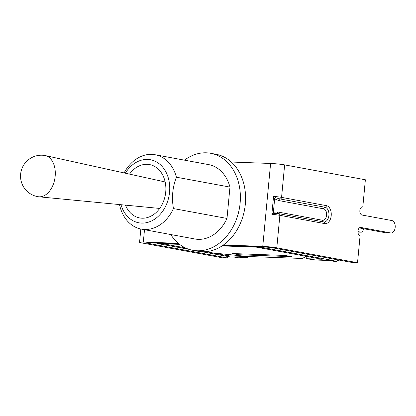 <?xml version="1.0" encoding="UTF-8"?>
<svg xmlns="http://www.w3.org/2000/svg" width="416" height="416" viewBox="0 0 416 416"><rect width="100%" height="100%" fill="white"/><g stroke="black" fill="none" stroke-linecap="round" stroke-linejoin="round"><path stroke-width="0.62" d="M184.475 160.155A49.327 38.225 100.4 0 1 210.694 153.286L215.909 154.248A49.327 38.225 100.4 0 1 231.301 162.027A49.327 38.225 100.4 0 1 245.326 204.152A49.327 38.225 100.4 0 1 223.46 244.967A49.327 38.225 100.4 0 1 198.021 251.264L192.811 250.302A49.327 38.225 100.4 0 1 170.763 234.536M231.301 162.027L270.603 163.457L262.761 246.397L223.46 244.967M262.761 246.397A10.031 0.718 5.4 0 1 276.796 247.832L357.531 262.714L352.42 262.527L271.58 247.624L266.978 247.156L222.628 245.544M179.109 243.963L147.285 242.804L146.058 242.871L146.775 243.09L227.609 257.993L227.755 256.474M357.531 262.714L360.095 235.612A4.108 2.579 -87.9 0 1 357.911 231.249A4.108 2.579 -87.9 0 1 360.63 227.422A4.108 2.579 -87.9 0 1 360.864 227.448L390.707 232.95A6.25 3.926 92.1 0 0 391.066 232.991A6.25 3.926 92.1 0 0 395.2 227.172A6.25 3.926 92.1 0 0 391.882 220.542L362.04 215.041A4.108 2.579 -87.9 0 1 359.856 210.673A4.108 2.579 -87.9 0 1 362.575 206.851A4.108 2.579 -87.9 0 1 362.809 206.877L362.336 206.856M362.809 206.877L365.373 179.774L284.638 164.887A10.031 0.718 -174.6 0 0 270.603 163.457M359.325 227.921L385.59 232.762A6.25 3.926 92.1 0 0 385.949 232.804L391.066 232.991M276.796 247.832L279.869 215.337L324.735 223.61A9.043 5.678 92.1 0 0 331.204 215.665A9.043 5.678 92.1 0 0 326.43 205.65L281.564 197.376A1.643 1.274 100.4 0 1 280.134 198.968L275.782 197.782A1.643 1.019 -37.6 0 0 274.648 198.838L278.699 200.554L323.565 208.822A1.643 1.274 100.4 0 1 324.995 207.236A7.4 4.649 -87.9 0 1 328.926 215.093A7.4 4.649 -87.9 0 1 324.033 221.978A7.4 4.649 -87.9 0 1 323.82 221.962M275.782 197.782L273.556 196.357L274.648 198.838L273.39 212.17A1.643 1.144 -126.4 0 0 274.3 213.429L277.742 213.481M323.565 208.822A5.756 3.614 -87.9 0 1 326.602 215.197A5.756 3.614 -87.9 0 1 322.483 220.251L277.618 211.978L273.39 212.17L271.861 214.313L274.3 213.429M178.339 243.329L143.328 242.055A10.031 0.718 5.4 0 0 139.578 242.263A10.031 0.718 5.4 0 0 141.762 242.923L222.498 257.806L227.609 257.993M119.512 204.568A37.814 29.307 -79.6 0 0 141.346 229.112A37.814 29.307 -79.6 0 0 173.446 208.572C171.553 197.59 172.541 187.138 176.41 177.216A37.814 29.307 -79.6 0 0 155.059 154.731A37.814 29.307 -79.6 0 0 124.119 172.926M125.33 173.191A32.063 24.846 100.4 0 1 149.422 159.572A32.063 24.846 100.4 0 1 168.542 178.797A32.063 24.846 100.4 0 1 152.703 220.355A32.063 24.846 100.4 0 1 120.983 204.708M155.059 154.731L208.608 164.606A37.814 29.307 100.4 0 1 229.96 187.091L226.996 218.442L173.446 208.572M229.96 187.091L176.41 177.216M129.532 174.117A27.128 21.024 100.4 0 1 149.542 164.58A27.128 21.024 100.4 0 1 165.724 192.031A27.128 21.024 100.4 0 1 139.708 217.942A27.128 21.024 100.4 0 1 125.481 205.145M226.996 218.442A37.814 29.307 100.4 0 1 194.896 238.987L141.346 229.112M210.694 153.286A49.327 38.225 100.4 0 1 240.115 203.19A49.327 38.225 100.4 0 1 192.811 250.302M44.673 155.459A20.883 13.66 99 0 1 45.204 155.563A20.883 13.66 99 0 1 55.162 176.254A20.883 13.66 99 0 1 38.704 196.784A20.883 13.66 99 0 1 38.173 196.716A20.883 20.883 0 0 1 20.795 172.838A20.883 20.883 0 0 1 44.673 155.459M363.386 228.67L363.329 229.284A3.286 2.064 -87.9 0 1 361.166 232.19A3.286 2.064 -87.9 0 1 360.974 232.17L357.895 231.603M334.168 259.163L334.022 260.681L316.124 260.031L306.108 258.684L306.332 256.334M248.066 256.495L247.962 257.551L230.064 256.901L201.968 251.722M285.147 255.455L291.725 256.667L238.909 254.748L232.336 253.536L285.147 255.455M205.884 251.659L212.883 252.949L247.395 256.474L302.38 258.471L306.233 256.344L256.36 247.146A4.108 2.579 -87.9 0 1 255.507 246.74M162.162 243.344A4.108 2.579 92.1 0 0 163.015 243.755L185.328 247.868M237.9 253.739L238.909 254.748M256.589 246.776L256.552 247.156L322.265 259.272L306.108 258.684M261.706 246.964L261.669 247.343L256.552 247.156M185.422 247.915L162.822 243.75L157.706 243.563L157.742 243.183M247.962 257.551L244.717 256.199M244.691 256.448L228.535 255.861L205.774 251.664M188.963 249.324L157.706 243.563M228.535 255.861L228.66 254.561M334.022 260.681L261.669 247.343M360.391 227.432L360.864 227.448M278.746 213.658A1.643 1.274 100.4 0 1 278.886 213.673A1.643 1.274 100.4 0 1 279.869 215.337A10.031 0.718 5.4 0 0 271.861 214.313L273.556 196.357A10.031 0.718 -174.6 0 1 281.564 197.376L284.638 164.887M146.775 243.09L146.801 242.793M390.707 232.95L385.59 232.762M326.43 205.65A1.643 1.274 -79.6 0 1 324.995 207.236L280.134 198.968A1.643 1.274 -79.6 0 0 278.699 200.554M322.483 220.251A1.643 1.274 -79.6 0 0 323.268 221.858M277.618 211.978A1.643 1.274 -79.6 0 0 278.418 213.59M323.606 221.931A1.643 1.274 100.4 0 1 323.752 221.946A1.643 1.274 100.4 0 1 324.735 223.61M143.328 242.055L144.498 229.694M357.906 232.06L360.974 232.17M163.015 243.755L179.613 244.358M222.092 245.903L256.36 247.146M241.223 257.306A5.346 4.139 100.4 0 1 238.607 257.894A5.346 5.346 0 0 0 242.117 257.338M337.917 259.854A5.346 4.139 100.4 0 1 334.256 261.373A5.346 5.346 0 0 0 338.863 260.031M277.576 213.455L277.295 213.413M277.254 213.408L324.033 221.978M139.578 242.263L140.826 229.008M165.157 181.958L45.204 155.563M159.692 208.437L38.704 196.784M165.048 181.47A26.718 26.718 0 0 0 164.72 181.86M361.166 232.19L357.911 232.076M233.979 257.041L238.607 257.894M329.633 260.52L334.256 261.373"/></g></svg>
